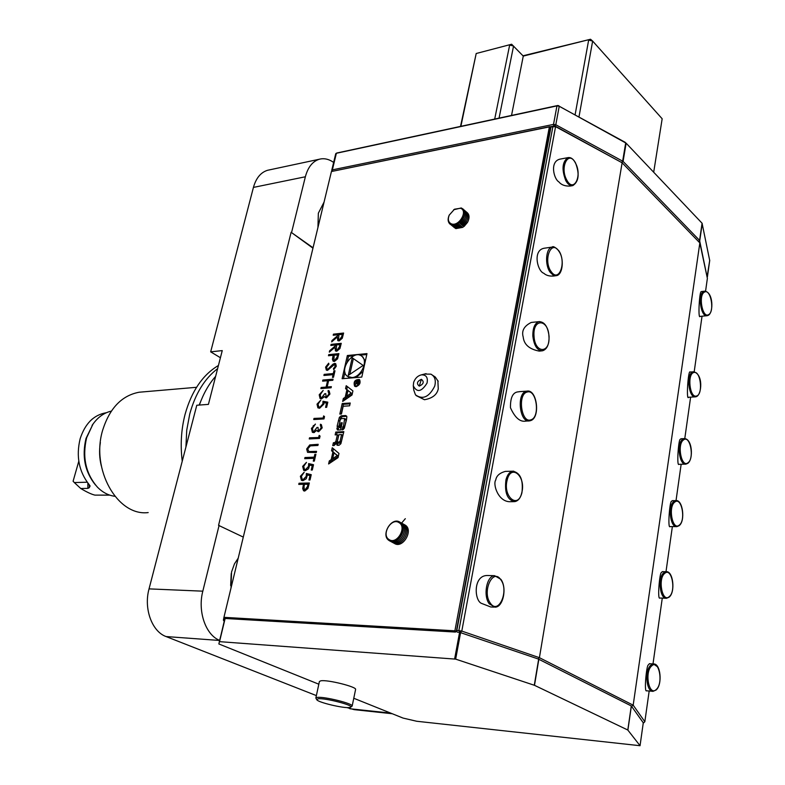 <?xml version="1.0" encoding="UTF-8"?>
<svg xmlns="http://www.w3.org/2000/svg" width="785" height="785" viewBox="0 0 785 785"><rect width="100%" height="100%" fill="white"/><g stroke="black" fill="none" stroke-linecap="round" stroke-linejoin="round"><path stroke-width="1.18" d="M330.848 345.459L331.103 344.379L341.259 343.32L339.934 348.53L336.775 351.248L335.43 350.924L335.009 347.205L329.308 352.141L329.612 350.797L335.323 345.861L335.519 344.978L330.848 345.459M327.531 370.373L326.315 370.069L325.589 367.125L328.66 363.2L328.944 364.181L326.629 367.027L327.041 369.068L327.796 369.274L332.879 364.25L334.587 363.416L335.715 363.7L336.284 366.222L333.802 369.656L333.399 368.714L335.264 366.193L334.381 364.515L327.531 370.373M324.166 374.366L333.311 373.572L333.929 370.883L334.979 370.795L333.497 377.281L332.447 377.369L333.066 374.68L323.92 375.465L324.166 374.366L333.311 373.572M322.606 381.147L322.861 380.038L333.066 379.184L332.811 380.293L328.611 380.647L327.149 386.995L331.358 386.662L331.103 387.77L320.888 388.575L321.143 387.466L326.099 387.074L327.561 380.735L322.606 381.147M326.688 396.729L328.876 394.109L328.15 390.508L329.16 390.94L329.935 394.011L326.432 397.858L324.656 396.553L321.487 398.839L320.045 398.446L319.201 394.786L323.145 390.43L320.231 394.727L320.79 397.504L321.664 397.73L324.696 393.746L325.746 393.668L326.099 396.572L326.933 396.886L328.876 394.109M322.978 401.243L327.806 402.165L326.638 407.307L325.579 407.376L326.55 403.117L324.009 402.636L323.871 404.089L319.623 408.259L317.886 407.798L317.032 404.147L320.78 400.144L318.062 404.138L318.749 406.846L319.917 407.13L322.87 403.961L322.978 401.243L327.787 402.263M323.185 417.855L323.626 415.913L324.509 416.59L323.979 418.925L313.735 419.543L313.99 418.425L323.42 418.003L323.862 416.089M318.936 430.572L321.134 427.933L320.417 424.243L321.35 424.646L322.203 427.864L318.671 431.711L316.895 430.347L313.715 432.613L312.342 432.241L311.429 428.433L315.403 424.057L312.469 428.394L313.058 431.269L313.882 431.485L316.944 427.482L318.003 427.423L318.376 430.415L319.181 430.72L321.134 427.933M318.73 437.333L319.171 435.381L320.064 436.077L319.524 438.423L309.251 438.943L309.516 437.804L318.965 437.48L319.407 435.567M309.741 444.928L318.18 444.31L317.915 445.458L310.369 445.86L307.73 448.892L308.829 451.561L316.561 451.365L316.306 452.523L307.553 452.346L306.67 449L309.741 444.928L318.141 444.467M304.963 457.527L314.186 457.164L314.824 454.368L315.884 454.329L314.343 461.089L313.284 461.129L313.921 458.322L304.698 458.675L304.963 457.527L314.186 457.164M308.652 463.582L313.509 464.72L312.302 470.019L311.243 470.048L312.244 465.662L309.683 465.063L308.534 468.812L305.237 470.735L303.667 470.313L302.657 466.368L306.454 462.355L303.697 466.398L304.482 469.312L305.542 469.577L308.534 466.398L308.652 463.582L313.5 464.798M306.376 473.492L311.243 474.67L310.026 479.988L308.956 480.018L309.967 475.602L307.406 474.984L306.248 478.752L302.951 480.665L301.411 480.263L300.37 476.26L304.178 472.236L301.411 476.299L302.205 479.242L303.255 479.498L306.248 476.318L306.376 473.492L311.223 474.739M298.751 484.394L299.026 483.236L309.339 482.991L307.916 488.515L304.727 491.067L303.56 490.772L302.696 488.515L303.501 484.286L298.751 484.394M345.223 397.21L343.339 398.515L342.672 401.449L352.014 395.002L352.926 390.93L346.214 385.71L345.557 388.634L346.921 389.694L345.223 397.21L346.421 397.956L344.527 399.261L343.339 398.515M356.125 386.652C359.883 385.003 360.953 382.629 359.334 379.508C354.83 379.528 353.25 381.775 354.624 386.24L356.125 386.652M341.446 413.989L343.182 406.247L349.61 405.816L350.228 403.009L342.201 403.568L339.826 414.087L341.446 413.989M342.446 429.866L344.321 428.286L346.47 419.897L346.852 416.943L345.645 415.55L341.21 415.824L339.355 417.394L337.207 425.745L337.305 429.915L340.621 429.964L342.24 422.742L341.092 422.811L340.101 427.207L339.012 427.118L340.131 419.847L341.397 418.582L344.654 418.533L343.536 425.813L341.926 429.895L342.446 429.866M339.002 445.311L340.876 443.731L343.84 431.642L335.784 432.064L335.146 434.89L337.364 434.782L335.872 441.425L334.596 442.691L333.38 442.75L332.742 445.586L333.968 445.537L335.833 443.967L336.647 442.004L337.01 445.173L339.002 445.311M328.611 463.974L338.05 457.635L338.983 453.426L332.251 447.754L331.574 450.757L332.938 451.915L331.201 459.657L329.288 460.942L328.611 463.974M347.363 355.517L342.113 378.723L361.787 377.085L366.988 353.613L347.363 355.517L348.53 356.292L347.304 361.728M454.888 630.826L549.363 126.895L331.437 171.523L223.941 617.334L454.888 630.826L456.124 631.111L455.221 631.954L454.888 630.826M437.863 380.607L438.256 388.889C437.029 394.669 432.447 398.28 424.499 399.732L416.128 395.591M328.473 355.723L328.729 354.634L338.904 353.633L337.56 358.833L334.439 361.434L333.095 361.129L332.408 359.236L333.154 355.271L328.473 355.723M333.203 335.244L333.458 334.165L343.604 333.046L342.289 338.237L339.14 340.955L337.776 340.631L337.364 336.961L331.672 341.897L331.976 340.553L337.678 335.617L337.874 334.734L333.203 335.244M404.147 524.547L404.991 524.979C414.048 529.895 402.744 549.314 394.296 543.348L394.05 543.181M402.911 523.86L403.755 524.292C412.812 529.208 401.508 548.636 393.049 542.67L392.804 542.514M401.675 523.173L402.519 523.605C411.575 528.521 400.262 547.969 391.803 542.003L391.558 541.836M400.438 522.476L401.282 522.908C410.339 527.824 399.006 547.302 390.557 541.326L390.312 541.159M399.771 522.064L400.262 522.359C408.799 527.441 398.015 546.134 389.605 540.826M389.183 540.59L389.105 540.531C380.342 535.39 391.509 516.412 399.918 522.153L400.144 522.29C408.848 527.5 397.485 546.478 389.183 540.59M398.996 522.614C391.215 517.295 380.921 534.948 389.105 539.58C396.886 545.065 407.327 527.137 398.996 522.614M467.517 222.381L464.112 226.423M466.663 212.205C469.342 214.226 469.744 217.406 467.85 221.743L462.836 227.346L455.869 228.612L453.956 227.316M466.457 221.409L462.973 225.55M465.574 211.273C468.252 213.285 468.655 216.454 466.781 220.781L461.708 226.463L454.77 227.709L452.866 226.404M465.397 220.438L461.835 224.667M464.484 210.351C467.153 212.352 467.566 215.512 465.711 219.82L460.569 225.57L453.681 226.796L451.767 225.491M464.327 219.466L460.697 223.784M463.395 209.418C466.064 211.41 466.476 214.56 464.641 218.858L459.441 224.677L452.582 225.884L450.668 224.579M463.258 218.495L459.559 222.901M462.836 208.869L463.111 209.114C465.044 211.253 465.191 214.187 463.562 217.896L458.312 223.774L451.483 224.971L450.031 224.118M453.661 209.742L461.276 207.956L463.003 209.026C468.743 213.863 458.361 228.003 451.375 224.873L449.746 223.872C447.842 221.821 447.627 219.005 449.089 215.414L449.305 214.943M460.442 208.261L454.486 209.212L449.226 215.119C447.597 219.427 448.304 222.332 451.326 223.833C458.872 227.071 468.488 210.635 460.442 208.261M424.41 374.072L430.916 374.16C434.89 376.349 436.156 380.342 434.713 386.141C429.179 397.082 422.772 399.987 415.491 394.855L413.793 390.174L413.322 386.2M413.666 382.334C415.167 378.262 417.738 375.76 421.398 374.847C426.216 374.73 428.1 377.477 427.04 383.09C421.506 391.95 416.913 392.843 413.273 385.778L413.666 382.334M419.288 386.122C416.305 383.639 417.002 381.363 421.368 379.302C424.361 381.785 423.664 384.061 419.288 386.122L421.368 379.302M223.98 621.023L223.391 620.14L223.941 617.334L224.52 618.335L224.255 621.141M318.013 227.218L318.347 213.206L324.077 202.049M318.347 213.206L317.935 227.552M230.996 588.093L231.546 571.99L234.47 563.846L238.218 558.145M231.232 573.511L230.653 585.482M331.437 171.523L549.902 126.62L549.363 126.895L550.462 127.17L456.379 631.238L455.477 632.072L224.52 618.335M455.477 632.072L225.128 618.472L219.319 641.639L455.663 659.135L534.487 685.315L627.804 730.021L640.05 745.711L416.707 721.258L403.058 718.079L353.77 698.257M549.902 126.62L550.599 127.71L551.826 126.473L550.108 126.827M331.466 171.513L332.369 169.864L553.513 124.393L553.935 126.042L551.826 126.473M709.699 260.453L702.065 223.225L626.126 143.184L559.234 106.23L556.957 105.897L336.373 153.271L335.735 153.723L331.741 170.306L335.735 153.732M337.04 152.967L557.762 105.494L556.957 105.897L553.513 124.393L555.8 124.736L623.084 161.396L699.582 240.426L707.138 277.242M557.762 105.494L625.203 142.32M460.53 126.385L476.201 53.508L460.883 126.306M494.707 119.045L509.651 45.069L513.557 46.03L499.064 118.103M653.689 172.239L662.167 118.77L592.646 41.085L578.996 116.828M575.12 114.698L588.652 40.094L592.646 41.085L590.536 39.25L523.271 56.098L511.535 115.424M523.271 56.098L511.643 44.235L476.201 53.508L511.643 44.235M522.977 55.794L590.536 39.25M643.288 722.828L631.287 705.941L643.288 722.779M553.935 126.042L555.574 126.65L461.796 631.091L539.413 657.693L538.186 658.968L459.588 632.317L538.186 658.968M627.804 730.021L631.287 705.941L538.844 659.292L534.487 685.315M454.633 658.929L459.588 632.317L457.321 632.18L456.507 631.307L456.811 630.492L458.852 630.61L552.915 126.503L554.72 125.875L622.112 162.78L539.413 657.693L633.181 705.165L631.827 706.215M458.852 630.61L460.442 632.367L461.796 631.091L458.852 630.61M550.599 127.71L456.507 631.307M705.568 291.206L707.373 278.371L699.837 242.899L622.112 162.78L555.574 126.65L551.011 126.895L456.811 630.492M699.837 242.899L633.181 705.165L644.838 721.709L643.68 722.867M644.838 721.709L649.175 691.016M652.992 663.943L662.275 598.121M665.994 571.715L672.362 526.607M676.022 500.614L681.154 464.259M684.775 438.599L690.623 397.122M694.195 371.786L702.035 316.208M685.413 464.141L679.064 464.318C676.425 467.33 678.544 438.364 680.33 439.355L681.066 438.746M676.366 526.607L670.164 526.598C667.436 529.473 669.762 500.516 671.558 501.36L672.372 500.663M706.834 315.727L700.2 316.384C697.737 320.211 699.523 289.665 701.339 291.735L701.741 291.51M665.984 598.248L659.94 598.033C657.153 600.594 659.655 572.108 661.441 572.55L662.422 571.627M695.137 396.857L688.651 397.249C686.011 401.812 688.2 368.852 690.211 372.061L690.437 372.012M652.482 691.281L646.654 690.8C643.808 692.988 646.536 665.052 648.312 664.964L649.519 663.698M513.665 501.664L510.76 501.693C498.426 502.557 492.568 484.345 495.757 479.978C496.405 475.847 499.603 472.982 505.344 471.392L506.668 471.363M541.719 350.875L539.216 351.101C529.316 349.207 523.978 344.507 523.202 337.01C521.397 330.877 524.076 326.03 531.219 322.458L532.318 322.35M528.707 420.937L526.019 421.074C520.18 422.271 514.989 417.826 510.456 407.729C510.299 397.544 512.89 392.245 518.247 391.843L520.367 391.587M572.265 185.702L570.126 186.065C565.072 186.3 561.304 184.887 558.822 181.835C553.935 179.196 549.471 161.661 559.872 159.159L560.716 159.002M555.643 275.771L553.307 276.065C549.235 276.3 546.066 275.358 543.789 273.249C537.637 271.502 532.25 250.248 544.211 248.227L545.192 248.089M493.971 607.119L490.733 606.972L481.882 603.528C474.268 601.389 472.747 575.307 487.397 575.493L488.859 575.533M312.96 248.178L291.117 232.291L313.058 247.775M291.117 232.291L218.554 525.351L243.291 537.097M333.635 162.426C328.856 159.07 324.077 158.001 319.318 159.237C312.597 161.347 307.946 167.185 305.365 176.772L253.427 187.409L210.674 351.847L220.418 357.724M291.647 232.193L305.365 176.772M269.265 169.923L267.567 170.286C260.767 172.386 256.057 178.097 253.427 187.409M316.375 695.598L166.067 636.557C151.907 631.533 143.567 608.512 149.042 588.878L196.79 405.246L208.417 404.383L222.253 350.601L210.674 351.847M346.833 707.56L354.221 709.66L392.255 713.732M149.042 588.878L202.815 591.174L219.103 525.351M202.815 591.174C197.477 611.358 205.67 635.006 219.623 640.364M318.838 684.206L218.858 643.955L224.883 618.511M352.151 706.088L355.585 689.495C357.185 686.904 327.247 679.427 320.78 680.821L319.416 681.488L315.845 698.042L317.189 697.433C323.646 696.246 353.701 703.694 352.151 706.088L350.709 707.157M349.413 707.54L350.493 707.295C355.438 705.666 324.686 697.639 317.964 698.817L316.865 699.837C318.524 702.516 343.506 708.423 349.413 707.54M316.718 699.612L315.845 698.042M199.37 405.05C203.384 393.677 208.8 384.11 215.62 376.358M313.264 425.558L313.421 426.353M314.275 431.416L314.422 432.486M199.155 405.07L200.636 401.616M185.917 447.058L186.732 430.19L189.754 413.989C195.308 393.746 204.591 378.625 217.612 368.646M182.238 461.178C180.246 445.016 181.198 429.395 185.083 414.313C191.599 391.097 202.707 374.818 218.416 365.496M142.988 391.901L139.151 392.225C121.891 395.483 109.763 408.033 102.766 429.876C90.501 469.106 117.524 516.55 148.179 512.576M101.334 465.976C99.391 458.214 99.077 450.394 100.362 442.495M114.855 496.287C108.536 495.472 102.796 492.509 97.634 487.377C85.751 473.855 82.082 457.312 86.625 437.765L92.895 424.243C97.939 417.139 104.081 412.763 111.323 411.114M95.525 485.042C84.917 471.981 81.748 456.438 86.026 438.423L93.022 424.077M106.309 412.753L105.965 412.792C93.67 414.99 85.065 423.645 80.148 438.756C75.929 456.32 78.912 471.608 89.117 484.61L90.089 485.984L89.235 487.721L89.588 485.189M109.743 495.129L94.926 495.119C91.58 494.354 86.86 492.156 80.776 488.525L87.891 488.358L89.235 487.721M92.512 418.847L90.275 420.878M78.794 461.227L73.093 481.244L74.32 482.559L87.194 482.206M89.304 485.846L89.264 484.777M80.776 488.525L74.32 482.559M344.939 372.208L343.487 378.615M366.781 354.535L359.893 355.203M353.947 355.772L348.53 356.292M356.135 377.556L363.043 371.423M365.349 361.022L362.219 356.488M348.157 376.81L350.404 378.036M351.974 377.556C361.061 377.33 368.626 360.776 361.757 356.184C353.368 348.923 338.306 370.127 347.431 376.339L351.974 377.556M363.151 365.427L352.21 357.793L348.236 375.426L363.151 365.427M353.368 358.608L349.825 374.366M332.791 458.715L332.418 460.363L330.505 461.649L330.23 462.885M330.505 461.649L329.288 460.942M332.418 460.363L331.201 459.657M333.409 448.726L332.791 451.473L334.096 452.866M334.155 452.621L332.938 451.915M332.791 451.473L331.574 450.757M338.325 456.399L333.91 459.362L332.683 458.656L333.998 452.808L337.265 455.575L332.683 458.656M333.998 452.808L338.364 456.193M338.364 456.213L337.265 455.575M336.677 442.112L337.884 442.828L337.815 445.36M336.068 443.358L334.596 443.466L334.135 445.517M334.596 443.466L333.38 442.75M337.059 442.24L335.872 441.425M337.364 434.782L338.57 435.498L337.089 442.141M343.663 432.437L336.991 432.79L336.529 434.821M336.991 432.79L335.784 432.064M338.649 442.848L337.383 441.347L338.875 434.704L341.583 434.566L340.091 441.219L338.109 442.524M341.583 434.566L342.79 435.292L341.298 441.945L340.091 441.219M339.316 443.25L341.298 441.945M342.574 427.011L343.771 427.737L343.379 429.513M343.771 427.737L344.743 426.54L343.536 425.813M345.773 419.219L346.136 420.299L344.743 426.54M339.983 427.56L339.454 427.236M341.112 427.815L340.101 427.207M342.093 423.419L341.092 422.811M346.764 416.295L342.407 416.56L340.553 418.13L338.109 430.101M350.041 403.853L343.388 404.314L341.21 413.999M343.388 404.314L342.201 403.568M359.736 379.92L358.519 379.94M354.928 385.484L355.399 386.603M355.271 385.729L356.616 386.573M356.292 385.935C359.334 384.601 360.197 382.668 358.882 380.156C355.232 380.166 353.966 381.981 355.065 385.602L356.292 385.935M356.802 383.384L357.626 384.385L359 382.933L359.383 381.235L355.497 381.549L355.399 382.03L357.106 381.893L354.751 384.905L356.802 383.384L357.97 384.316M356.145 381.971L355.497 381.549M358.823 381.755L357.45 383.718L357.558 381.853L359.206 382.001M347.363 386.603L346.744 389.389L348.069 390.577M346.803 396.248L346.421 397.956M348.098 390.449L346.921 389.694M346.744 389.389L345.557 388.634M344.527 399.261L344.281 400.34M352.259 393.923L347.892 396.935L346.705 396.189L347.971 390.518L351.238 393.059L346.705 396.189M347.971 390.518L351.238 393.059M299.036 484.384L299.026 483.236M299.271 483.374L309.3 483.128M303.56 490.772L302.696 488.515M302.941 488.653L303.501 484.286M304.531 489.82L305.237 490.026L307.71 486.7L308.25 484.316L304.56 484.266L304.011 486.533L304.335 489.722L304.982 489.899L307.465 486.563L308.005 484.178M309.241 480.008L309.967 475.602M301.705 480.42L300.37 476.26M300.626 476.397L304.129 472.442M302.46 479.37L303.255 479.498M303.51 479.635L306.248 476.318M306.493 476.456L306.621 473.63M311.517 470.038L312.244 465.662M303.972 470.49L302.657 466.368M302.902 466.506L306.405 462.561M304.678 469.42L305.542 469.577M305.787 469.715L308.534 466.398M308.78 466.535L308.897 463.719M314.432 457.312L314.824 454.368M315.07 454.515L315.855 454.476M313.558 461.109L313.921 458.322M304.973 458.666L305.208 457.665M309.074 451.709L316.532 451.522M307.553 452.346L306.67 449M306.915 449.138L309.987 445.066M309.535 438.923L309.516 437.804M309.761 437.942L318.965 437.48M321.379 428.08L320.417 425.529M320.398 425.519L320.417 424.243M320.663 424.391L321.33 424.636M317.827 431.564L316.895 430.347M312.607 432.398L311.429 428.433M311.665 428.571L315.354 424.292M313.264 431.387L313.882 431.485M314.128 431.632L316.944 427.482M317.189 427.619L317.964 427.58M318.553 430.514L319.181 430.72M314.01 419.533L313.99 418.425M314.236 418.562L323.42 418.003M325.853 407.356L326.55 403.117M318.17 407.974L317.032 404.147M317.277 404.295L320.731 400.37M318.985 406.983L319.917 407.13M320.162 407.278L322.87 403.961M323.106 404.108L323.214 401.4M329.111 394.256L328.258 391.833M328.13 391.754L328.15 390.508M328.385 390.655L329.141 390.92M325.53 397.701L324.656 396.553M320.3 398.613L319.201 394.786M319.436 394.933L323.096 390.665M321.036 397.652L321.664 397.73M321.899 397.877L324.696 393.746M324.941 393.893L325.716 393.834M326.275 396.67L326.933 396.886M322.88 381.117L322.861 380.038M323.096 380.185L333.026 379.361M331.319 386.828L327.149 386.995M321.163 388.555L321.143 387.466M321.379 387.623L326.099 387.074M326.344 387.221L327.561 380.735M333.556 373.719L333.929 370.883M334.165 371.04L334.94 370.971M332.722 377.349L333.066 374.68M324.195 375.446L324.411 374.514M326.521 370.196L325.589 367.125M325.824 367.272L328.738 363.455M327.227 369.176L327.796 369.274M328.032 369.421L328.895 368.744M329.131 368.891L332.879 364.25M333.115 364.397L334.587 363.416M334.822 363.573L335.754 363.73M333.929 369.558L333.399 368.714M333.635 368.872L335.264 366.193M335.499 366.35L335.018 364.711M328.748 355.703L328.729 354.634M328.964 354.791L338.865 353.819M333.301 361.257L332.408 359.236M332.644 359.383L333.154 355.271M334.076 360.236L334.92 360.482L337.324 357.224L337.835 354.987L334.204 355.163L333.89 360.129L334.685 360.335L337.089 357.067L337.599 354.84M331.123 345.429L331.103 344.379M331.329 344.527L341.22 343.506M335.43 350.924L335.009 347.205M329.641 351.847L329.612 350.797M329.847 350.954L335.323 345.861M335.558 346.018L335.519 344.978M336.422 350.061L337.265 350.306L339.679 346.95L340.199 344.674L336.569 344.87L336.245 349.953L337.03 350.149L339.444 346.803L339.964 344.517M333.488 335.215L333.458 334.165M333.694 334.322L343.565 333.242M337.982 340.768L337.364 336.961M332.006 341.603L331.976 340.553M332.212 340.71L337.678 335.617M337.903 335.774L337.874 334.734M338.767 339.777L339.62 340.023L342.024 336.677L342.545 334.41L338.924 334.626L338.59 339.67L339.385 339.866L341.789 336.52L342.309 334.253M405.315 518.689L401.577 523.104M332.742 171.11L332.369 169.864L336.373 153.271L337.236 152.879M558.675 105.622L559.234 106.23L555.8 124.736L554.956 126.002M621.74 162.426L622.662 161.082L625.704 142.87L625.086 142.242M626.126 143.184L623.084 161.396L621.897 162.573M698.473 241.486L699.582 240.426L702.065 223.225M702.232 223.519L699.749 240.72L698.571 241.594M707.089 277.017L709.738 260.218M332.34 171.189L331.731 170.316M687.513 463.425L685.884 464.131C679.3 465.593 676.425 443.162 682.714 439.257L684.716 438.599M678.691 525.852L676.876 526.617C670.154 527.913 667.623 505.383 674.04 501.33L676.258 500.624M708.07 315.384L707.226 315.688C700.779 317.542 697.384 294.11 703.733 291.471L704.881 291.156M669.075 597.208L666.524 598.268C659.753 599.357 657.526 577.122 663.953 572.608L666.573 571.725M695.893 396.759L695.579 396.827C688.445 398.525 685.992 372.904 693.184 371.835L690.28 372.021M656.162 689.966L653.061 691.33C646.261 692.135 644.426 670.253 650.863 665.14L653.444 663.973L657.369 666.681M505.344 471.392L512.831 471.196C520.426 472.805 523.448 480.018 521.917 492.823C520.484 498.171 518.031 501.115 514.548 501.654C507.257 499.859 504.402 492.558 505.972 479.743C507.375 474.621 509.661 471.775 512.831 471.196L513.724 471.167M531.219 322.458L539.001 321.644C544.525 321.742 547.881 326.629 549.068 336.304C549.196 344.556 546.988 349.384 542.455 350.807C537.244 350.62 534.035 345.704 532.838 336.068C532.73 327.934 534.781 323.126 539.001 321.644L539.737 321.575M530.317 420.701L529.512 420.888C519.631 423.144 516.314 393.491 526.205 391.293L527.628 391.087M559.872 159.159L567.879 157.657C570.724 157.098 573.266 158.835 575.513 162.868C579.713 174.044 578.82 181.62 572.834 185.603C570.293 186.094 567.938 184.426 565.779 180.609C561.54 169.491 562.246 161.838 567.879 157.657L568.458 157.549M544.211 248.227L552.11 247.098C552.993 245.931 555.201 247.108 558.724 250.631C564.435 258.226 562.943 274.976 556.3 275.682L553.209 275.162L550.275 272.405C544.535 265.045 545.801 247.942 552.11 247.098L552.768 247.01M494.638 575.69L500.879 579.32C507.238 587.72 503.175 607.521 494.942 607.158L489.281 603.851C482.873 595.687 486.769 575.523 494.638 575.69L487.397 575.493M683.519 439.924C676.719 444.33 681.527 468.439 688.043 462.718C694.715 458.195 690.044 434.507 683.519 439.924M674.855 502.027C667.819 506.659 672.48 531.121 679.231 525.155C686.139 520.386 681.606 496.365 674.855 502.027M704.508 292.079C698.051 294.875 702.398 318.739 708.6 314.638C714.939 311.694 710.719 288.262 704.508 292.079M664.777 573.335C657.536 578.633 662.314 603.282 669.262 596.629C676.356 591.213 671.724 567.005 664.777 573.335M693.92 372.502C686.953 373.591 689.672 398.466 696.481 396.003C703.35 394.718 700.701 370.314 693.92 372.502M651.697 665.906C644.191 672.097 649.116 696.982 656.319 689.426C663.668 683.127 658.909 658.693 651.697 665.906M521.799 492.597C526.195 476.436 511.006 463.15 507.159 480.106C502.675 496.66 518.188 509.563 521.799 492.597M548.941 336.294C548.313 318.72 532.652 318.092 534.016 336.009C534.781 353.927 550.413 353.888 548.941 336.294M527.049 392.078C517.256 394.355 521.387 423.763 530.925 419.818C540.531 417.286 536.538 388.526 527.049 392.078M575.483 163.123C568.742 149.435 559.42 167.058 566.741 179.971C573.629 193.502 582.637 175.801 575.483 163.123M558.734 251.004C550.982 239.091 542.935 260.826 551.217 271.679C559.097 283.326 566.819 261.709 558.734 251.004M500.879 579.83C492.941 567.329 481.696 591.821 490.35 603.165C498.485 615.391 509.308 590.958 500.879 579.83M349.806 708.737L390.685 713.104M219.594 640.462L166.067 636.557M627.892 730.079L631.375 706M640.05 745.691L643.288 722.74L640.05 745.711M219.555 641.61L225.128 618.472M455.663 659.135L460.609 632.524M534.291 685.226L538.638 659.214M87.891 488.358L87.881 483.109M337.707 444.653L336.5 443.937M335.813 443.407L334.596 442.691M340.023 443.211L338.816 442.495M346.136 420.299L344.929 419.563M338.011 429.424L336.814 428.698M338.413 426.471L337.207 425.745M339.62 421.103L338.413 420.377M340.553 418.13L339.355 417.394M342.407 416.56L341.21 415.824M346.735 416.217L345.645 415.55M430.916 374.16L435.283 377.036L438.197 381.353M421.398 374.847L426.098 373.64M709.738 260.335L707.403 276.899M337.158 152.898L336.166 153.33M687.866 463.297C693.547 459.196 692.39 438.423 684.235 438.619L680.899 438.756M679.064 525.714C685.599 521.171 682.822 499.172 675.748 500.624L672.205 500.663M708.335 315.295C713.702 312.548 713.339 291.578 704.488 291.206L701.613 291.52M669.114 597.169C675.63 592.155 673.147 570.489 666.033 571.715L662.236 571.627M656.201 689.937C662.697 684.334 660.587 663.06 653.444 663.973L649.323 663.688M530.523 420.652C540.698 417.944 537.077 388.712 526.823 391.146L519.17 391.676M685.884 464.131L687.827 463.327M676.876 526.617L679.015 525.754M707.226 315.688L708.266 315.334M696.059 396.729C701.868 395.473 703.615 373.601 693.4 371.796M529.512 420.888L530.424 420.682M267.567 170.286L319.318 159.237M196.544 387.299L139.151 392.225M92.071 425.382L92.895 424.243M362.925 356.969L361.757 356.184M337.864 442.72L336.647 442.004M338.885 443.123L337.756 442.455M345.851 419.268L344.654 418.533M340.209 427.845L339.091 427.168M360.06 380.921L358.882 380.156M358.205 384.208L357.499 383.747"/></g></svg>

